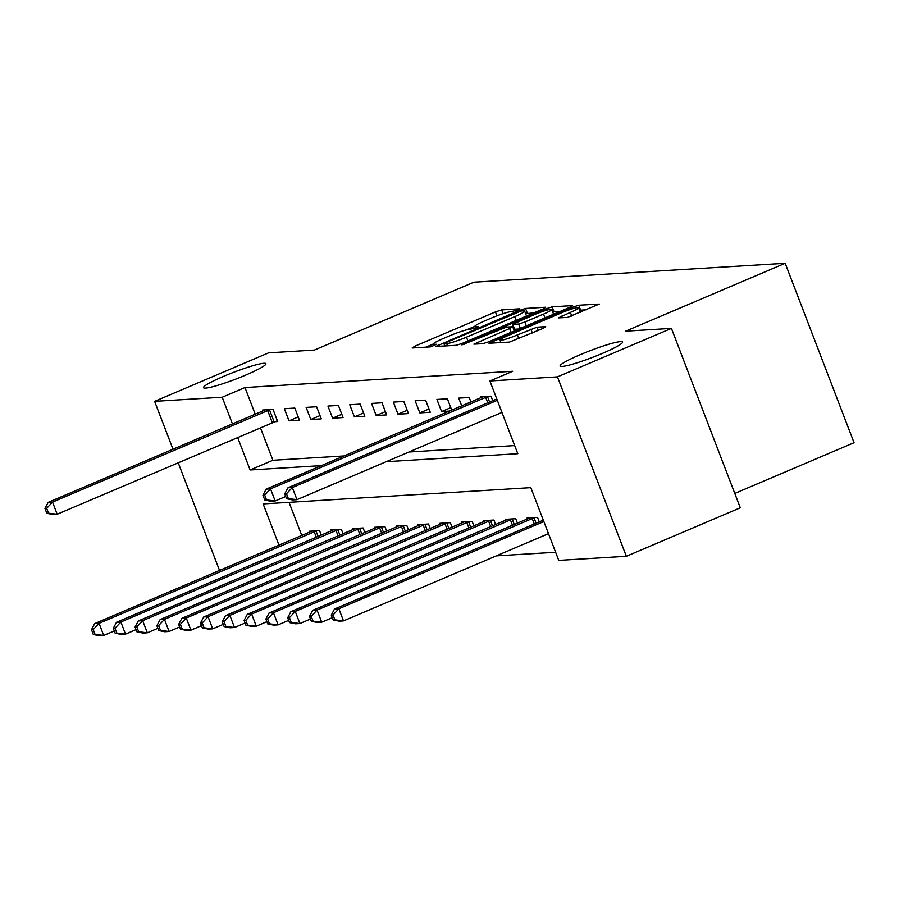 <?xml version="1.0" encoding="UTF-8"?>
<svg xmlns="http://www.w3.org/2000/svg" width="899" height="899" viewBox="0 0 899 899"><rect width="100%" height="100%" fill="white"/><g stroke="black" fill="none" stroke-linecap="round" stroke-linejoin="round"><path stroke-width="1.35" d="M517.891 310.065L519.824 308.807L501.642 309.919L495.45 311.919L414.922 346.182L412.158 347.992L430.34 346.879L436.824 344.261L434.251 344.362A16.407 1.742 -21 0 1 433.251 344.148A16.407 1.742 -21 0 1 443.095 338.597L449.803 335.743A16.407 1.742 -21 0 1 469.604 329.326L476.29 327.775L478.437 326.562L475.863 326.652A16.407 1.742 -21 0 1 474.863 326.449A16.407 1.742 -21 0 1 484.707 320.898L491.416 318.044A16.407 1.742 -21 0 1 511.216 311.616L517.891 310.065M580.17 354.712A33.432 3.551 -21 0 0 560.122 366.017A33.432 3.551 -21 0 0 602.499 353.352A33.432 3.551 -21 0 0 622.546 342.058A33.432 3.551 -21 0 0 580.17 354.712M223.548 376.378A33.432 3.551 -21 0 0 203.5 387.683A33.432 3.551 -21 0 0 245.865 375.018A33.432 3.551 -21 0 0 265.913 363.713A33.432 3.551 -21 0 0 223.548 376.378M567.415 317.426L599.262 304.064L578.754 305.233L572.573 307.233L488.955 343.238L509.475 342.081L542.951 328.461L545.715 326.652L537.063 327.18L517.352 334.945A13.71 1.461 -21 0 1 499.968 340.137A13.71 1.461 -21 0 1 508.193 335.507L561.212 312.942A13.71 1.461 -21 0 1 578.596 307.75A13.71 1.461 -21 0 1 570.371 312.391L558.459 317.886L567.415 317.426M173.013 449.253L154.617 401.347L268.576 352.858L314.358 350.082L473.897 282.196L785.187 263.295L625.648 331.169L671.418 328.393L557.459 376.872L626.333 556.279L558.751 560.38L530.837 487.651L263.149 503.912L278.982 545.176M154.617 401.347L222.199 397.234L232.459 423.957M386.177 461.704L517.802 453.714L489.888 380.974L512.677 371.276L244.989 387.536L222.199 397.234M489.888 380.974L557.459 376.872M542.962 309.031L545.715 307.233L525.522 308.458L519.33 310.47L435.723 346.475L456.231 345.306L462.423 343.306L542.962 309.031M552.143 306.851L572.337 305.615L569.573 307.424L489.034 341.687L482.853 343.688L473.897 344.148L509.632 328.517L512.711 326.787L506.665 327.067L461.917 344.901L545.951 308.851L552.143 306.851L553.998 311.695L560.448 311.301M244.989 387.536L255.249 414.259M260.429 427.755L272.914 460.277L344.148 455.95M408.966 452.006L514.689 445.589M274.824 421.698L277.667 421.53L273.015 409.405L262.553 410.045L262.913 411M289.006 420.844L299.468 420.204L294.816 408.079L284.354 408.719L289.006 420.844L298.21 416.922M310.796 419.518L321.269 418.878L316.605 406.764L306.143 407.393L310.796 419.518L320.01 415.596M332.596 418.192L343.058 417.563L338.406 405.438L327.944 406.067L332.596 418.192L341.8 414.282M354.397 416.866L364.859 416.237L360.207 404.112L349.745 404.752L354.397 416.866L363.601 412.956M376.198 415.54L386.66 414.911L382.008 402.786L371.545 403.426L376.198 415.54L385.401 411.63M397.999 414.225L408.461 413.585L403.808 401.46L393.346 402.1L397.999 414.225L407.202 410.304M419.799 412.899L430.261 412.259L425.609 400.134L415.147 400.774L419.799 412.899L429.003 408.978M451.759 410.158L447.399 398.819L436.936 399.448L441.589 411.573L449.579 411.09M461.726 405.921L458.737 398.122L469.199 397.493L470.93 401.999M480.909 397.763L480.538 396.807L491 396.167L492.731 400.673M496.315 555.863L555.638 552.256M289.051 502.339L301.783 535.489M309.447 532.219L309.087 531.264L319.55 530.624L321.28 535.141M331.248 530.893L330.877 529.938L341.339 529.309L343.081 533.815M353.049 529.567L352.678 528.612L363.14 527.983L364.87 532.489M374.849 528.252L374.478 527.297L384.941 526.657L386.671 531.163M396.639 526.926L396.279 525.971L406.741 525.331L408.472 529.848M418.44 525.6L418.08 524.645L428.542 524.005L430.273 528.522M440.24 524.274L439.869 523.319L450.343 522.679L452.073 527.196M462.041 522.948L461.67 521.993L472.132 521.364L473.863 525.87M483.842 521.622L483.471 520.667L493.933 520.038L495.664 524.544M505.643 520.307L505.272 519.352L515.734 518.712L517.464 523.218M527.432 518.981L527.072 518.026L537.535 517.386L539.265 521.903M734.775 493.439L854.05 442.701L785.187 263.295M219.547 570.472L178.193 462.738M671.418 328.393L740.293 507.789L626.333 556.279M237.628 437.453L250.113 469.975L321.348 465.648M272.914 460.277L250.113 469.975M441.589 411.573L450.792 407.652M474.852 326.326L466.446 329.899M433.251 344.025L425.912 347.149M533.826 312.919L525.634 313.706M521.139 311.009L446.118 342.497L443.96 343.71L446.668 343.609A16.407 1.742 -21 0 0 466.457 337.181L514.779 316.628A16.407 1.742 -21 0 0 524.623 311.076A16.407 1.742 -21 0 0 523.623 310.863L521.139 311.009M526.488 316.043A16.407 1.742 -21 0 0 526.477 315.92L524.623 311.076M513.318 328.382L514.048 328.068M543.524 314.099A13.71 1.461 -21 0 0 551.75 309.47A13.71 1.461 -21 0 0 534.366 314.661L512.61 324.337L518.656 324.056L524.847 322.044L543.524 314.099L544.974 317.886M512.61 324.337L514.475 329.191L512.924 324.404M518.835 329.012L514.79 329.259M553.998 311.695L552.705 311.953M587.058 309.683L579.563 310.279M311.919 531.095L94.698 623.591L99.059 623.322L103.722 635.447L114.285 630.952M95.092 634.413L103.722 635.447L99.362 635.705L93.339 634.514L95.092 634.413L93.226 629.558L91.484 629.671L93.339 634.514M93.226 629.558L99.059 623.322L316.706 530.803M91.484 629.671L94.698 623.591M270.172 409.584L52.535 502.103L48.175 502.372L265.385 409.877M277.364 420.743L57.188 514.228L52.827 514.486L46.815 513.295L48.557 513.194L46.692 508.34L44.95 508.441L46.815 513.295M46.692 508.34L52.535 502.103L57.188 514.228L48.557 513.194M48.175 502.372L44.95 508.441M333.72 529.769L116.499 622.265L120.859 621.996L125.512 634.121L136.086 629.626M116.881 633.087L125.512 634.121L121.151 634.391L115.139 633.188L116.881 633.087L115.027 628.232L113.285 628.345L115.139 633.188M115.027 628.232L120.859 621.996L338.507 529.477M113.285 628.345L116.499 622.265M355.521 528.443L138.3 620.939L142.66 620.67L147.312 632.795L157.876 628.3M138.682 631.761L147.312 632.795L142.952 633.065L136.94 631.862L138.682 631.761L136.828 626.906L135.075 627.019L136.94 631.862M136.828 626.906L142.66 620.67L360.308 528.151M135.075 627.019L138.3 620.939M377.31 527.117L160.101 619.613L164.461 619.355L169.113 631.469L179.676 626.974M160.483 630.435L169.113 631.469L164.753 631.739L158.741 630.547L160.483 630.435L158.617 625.592L156.875 625.693L158.741 630.547M158.617 625.592L164.461 619.355L382.109 526.825M156.875 625.693L160.101 619.613M399.111 525.791L181.901 618.287L186.262 618.029L190.914 630.143L201.477 625.648M182.283 629.109L190.914 630.143L186.554 630.413L180.542 629.221L182.283 629.109L180.418 624.266L178.676 624.367L180.542 629.221M180.418 624.266L186.262 618.029L403.898 525.499M178.676 624.367L181.901 618.287M420.912 524.477L203.702 616.972L208.062 616.703L212.715 628.828L223.278 624.333M204.084 627.783L212.715 628.828L208.354 629.086L202.342 627.895L204.084 627.783L202.219 622.94L200.477 623.041L202.342 627.895M202.219 622.94L208.062 616.703L425.699 524.184M200.477 623.041L203.702 616.972M442.713 523.151L225.492 615.646L229.852 615.377L234.515 627.502L245.079 623.007M225.885 626.468L234.515 627.502L230.155 627.76L224.132 626.569L225.885 626.468L224.02 621.614L222.278 621.726L224.132 626.569M224.02 621.614L229.852 615.377L447.5 522.858M222.278 621.726L225.492 615.646M464.513 521.825L247.292 614.32L251.653 614.051L256.305 626.176L266.868 621.681M247.675 625.142L256.305 626.176L251.945 626.446L245.933 625.243L247.675 625.142L245.82 620.288L244.078 620.4L245.933 625.243M245.82 620.288L251.653 614.051L469.3 521.532M244.078 620.4L247.292 614.32M486.314 520.499L269.093 612.994L273.453 612.725L278.106 624.85L288.669 620.355M269.475 623.816L278.106 624.85L273.745 625.12L267.733 623.917L269.475 623.816L267.621 618.962L265.868 619.074L267.733 623.917M267.621 618.962L273.453 612.725L491.101 520.206M265.868 619.074L269.093 612.994M508.104 519.173L290.894 611.668L295.254 611.41L299.906 623.524L310.47 619.029M291.276 622.49L299.906 623.524L295.546 623.794L289.534 622.602L291.276 622.49L289.411 617.647L287.669 617.748L289.534 622.602M289.411 617.647L295.254 611.41L512.902 518.88M287.669 617.748L290.894 611.668M529.904 517.846L312.695 610.342L317.055 610.084L321.707 622.198L332.27 617.703M313.077 621.164L321.707 622.198L317.347 622.468L311.335 621.276L313.077 621.164L311.211 616.321L309.47 616.422L311.335 621.276M311.211 616.321L317.055 610.084L534.691 517.554M309.47 616.422L312.695 610.342M488.168 396.335L270.52 488.865L266.16 489.123L483.37 396.628M285.736 496.484L275.173 500.979L270.813 501.249L264.8 500.058L266.542 499.945L264.677 495.102L262.935 495.203L264.8 500.058M264.677 495.102L270.52 488.865L275.173 500.979L266.542 499.945M266.16 489.123L262.935 495.203M543.322 520.173L334.495 609.028L338.856 608.758L343.508 620.883L548.502 533.658M334.877 619.838L343.508 620.883L339.148 621.142L333.136 619.95L334.877 619.838L333.012 614.995L331.27 615.096L333.136 619.95M333.012 614.995L338.856 608.758L543.839 521.544M331.27 615.096L334.495 609.028M497.316 400.325L292.321 487.539L287.961 487.797L496.787 398.954M501.968 412.439L296.973 499.664L292.613 499.923L286.601 498.731L288.343 498.619L286.478 493.776L284.736 493.877L286.601 498.731M286.478 493.776L292.321 487.539L296.973 499.664L288.343 498.619M287.961 487.797L284.736 493.877M476.29 327.764L475.863 326.652M434.678 345.474L434.251 344.362M415.529 347.778L414.922 346.182M496.956 315.819L495.45 311.919M503.08 313.661L501.642 309.919M439.409 346.329L438.802 344.733M519.678 311.357L519.33 310.47M527.387 313.313L525.522 308.458M445.039 345.991L444.185 343.755M447.522 345.834L446.668 343.609M467.907 340.968L466.457 337.181M516.24 320.404L514.779 316.628M477.583 344.014L476.976 342.418M511.082 332.304L509.632 328.517M464.334 344.362L464.075 343.688M546.491 310.256L545.951 308.851M520.319 328.382L518.656 324.056M526.297 325.831L524.847 322.044M562.145 317.74L561.527 316.145M571.809 316.133L570.371 312.391M518.802 338.732L517.352 334.945M532.332 332.967L530.882 329.191M538.31 330.427L537.063 327.18M492.641 343.092L492.034 341.508M573.101 308.615L572.573 307.233M580.619 310.076L578.754 305.233M316.313 537.254L314.212 531.781M318.122 536.478L316.043 531.051M269.509 409.832L274.161 421.957M267.677 410.562L272.341 422.687M338.114 535.928L336.012 530.455M339.923 535.152L337.844 529.725M359.915 534.602L357.813 529.14M361.724 533.826L359.645 528.398M381.704 533.276L379.614 527.814M383.525 532.511L381.434 527.084M403.505 531.95L401.415 526.488M405.325 531.185L403.235 525.758M425.306 530.635L423.204 525.162M427.115 529.859L425.036 524.432M447.106 529.309L445.005 523.836M448.916 528.533L446.837 523.106M468.907 527.983L466.806 522.51M470.716 527.207L468.637 521.78M490.708 526.657L488.607 521.195M492.517 525.881L490.427 520.454M512.497 525.331L510.407 519.869M514.318 524.567L512.228 519.139M534.298 524.005L532.208 518.543M536.119 523.24L534.028 517.813M487.494 396.594L489.584 402.022M485.674 397.324L487.764 402.786M475.504 328.09L474.863 326.449M433.891 345.8L433.251 344.148M444.848 346.003L443.96 343.71M514.295 330.933L512.711 326.787M553.582 314.223L551.75 309.47M580.417 312.515L578.596 307.75M500.912 342.598L499.968 340.137"/></g></svg>

